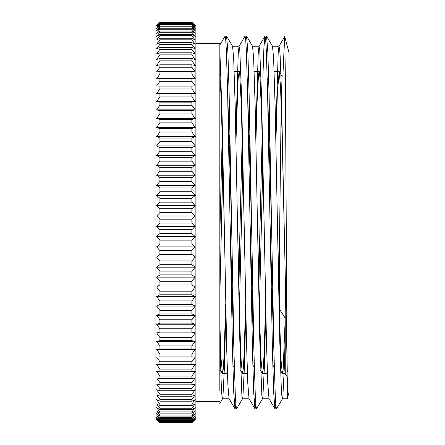 <?xml version="1.0" encoding="UTF-8"?>
<svg xmlns="http://www.w3.org/2000/svg" width="445" height="445" viewBox="0 0 445 445"><rect width="100%" height="100%" fill="white"/><g stroke="black" fill="none" stroke-linecap="round" stroke-linejoin="round"><path stroke-width="0.67" d="M219.836 390.888L219.836 43.554L195.872 43.554M284.711 36.618L289.072 52.888L289.072 392.112L287.286 398.77L285.367 77.202L284.711 36.618L278.987 46.325L278.181 53.311L275.755 134.368M285.228 284.861L285.228 373.566L287.286 377.132L287.286 398.77L282.414 398.77L282.82 397.368L284.355 366.992L285.228 334.095M277.424 222.506L279.861 327.342L281.079 360.422L282.297 373.477L283.12 369.873L285.228 318.147A309.559 99.825 67.6 0 0 279.377 309.13L279.377 250.668L281.218 104.152M287.286 371.736L281.134 81.641L280.111 55.325L279.599 48.505L278.987 46.325M275.755 403.971L275.027 408.911L269.002 398.698L267.768 383.451L266.533 344.185L261.588 96.888L259.735 49.54L259.018 46.325L258.211 53.322L255.786 134.368M252.788 294.451L252.026 330.518M255.786 403.971L255.052 408.916L249.033 398.703L247.798 383.49L246.558 344.241L241.613 96.899L239.76 49.54L239.043 46.325L238.236 53.333L235.817 134.368M235.817 403.971L235.082 408.916L229.064 398.703L227.907 385.342L226.755 350.782L222.144 117.819L219.836 50.074M219.836 340.447L221.371 387.823L221.938 396L222.5 398.77L222.912 397.324L224.447 366.786L225.826 310.638M242.575 398.687L236.545 408.899L235.928 405.378L235.31 394.976L234.07 355.238L229.125 93.517L227.89 52.093L226.65 36.179L232.579 46.313L233.664 58.15L235.199 106.6L239.805 340.369L241.908 395.989L242.469 398.77L242.881 397.341L244.416 366.852L245.801 310.638M262.544 398.687L256.52 408.899L255.897 405.378L255.28 394.976L254.045 355.238L249.094 93.517L247.859 52.093L246.625 36.179L252.554 46.313L253.633 58.106L255.169 106.511L259.774 340.28L261.877 395.978L262.444 398.77L262.85 397.357L264.386 366.919L265.771 310.638M268.774 150.538L269.531 114.493M282.514 398.687L276.49 408.899L275.872 405.378L275.255 394.976L274.014 355.238L269.069 93.517L267.829 52.098L266.594 36.179L272.524 46.313L273.603 58.061L275.138 106.416L279.744 340.186L281.285 387.695L281.846 395.967L282.414 398.77M266.594 36.179L265.771 41.018M262.667 156.295L261.51 222.494M246.625 36.179L245.801 41.018M242.692 156.29L241.54 222.489M226.65 36.179L225.826 41.018M222.828 150.543L221.566 222.511M269.714 123.298L268.88 156.29M265.632 303.768L264.035 354.965L263.24 368.855L262.328 373.455L261.109 360.417L259.891 327.342L257.449 222.478M249.411 135.58L248.905 156.284M245.657 303.768L244.066 354.971L243.27 368.849L242.358 373.461L241.14 360.495L239.922 327.425L237.48 222.506M229.442 135.586L228.936 156.29M225.687 303.774L224.096 354.982L223.295 368.833L222.5 373.578L221.115 359.41L219.836 323.576M219.836 74.743L220.892 93.055L222.461 145.42L224.163 222.467M232.201 309.414L232.707 288.705M235.956 141.237L238.153 78.676L239.143 71.445L239.721 73.931L241.29 104.664L244.138 222.5M251.842 321.702L252.682 288.71M255.925 141.237L256.982 104.119L258.551 73.775L259.229 71.539L260.125 78.949L261.693 118.398L264.108 222.483M272.145 309.414L272.651 288.71M275.9 141.232L277.385 92.605L279.199 71.523L280.522 86.552L282.091 134.012L284.077 222.456M279.377 309.13L279.371 309.414M271.5 222.506L267.473 88.06M262.856 164.6L259.402 309.414M251.525 222.489L247.498 88.054M242.887 164.589L239.249 315.566M231.556 222.506L227.529 88.032M222.912 164.589L219.836 295.513M279.377 250.668L278.67 280.411M274.059 356.968L270.032 222.494M262.161 135.586L258.701 280.411M254.084 356.946L250.062 222.5M242.369 129.428L238.626 284.628M234.115 356.946L230.087 222.483M222.216 135.58L219.836 234.292M284.572 37.87L282.909 75.455M279.377 259.758L278.865 288.71M274.932 408.833L273.697 392.813L272.457 351.35L267.512 89.718L266.277 50.035L265.659 39.599L264.947 36.19L263.907 47.743L262.873 77.769M260.047 222.5L258.89 288.705M254.963 408.838L253.728 392.857L252.487 351.405L247.542 89.734L246.308 50.035L245.685 39.605L245.067 36.112L239.043 46.325M240.078 222.494L238.815 294.451M234.993 408.838L233.753 392.885L232.518 351.45L227.567 89.745L226.333 50.035L225.715 39.611L225.098 36.112L219.836 45.023M220.103 222.483L219.836 238.097M195.205 236.618A748.039 565.5 180 0 1 191.878 240.144L159.922 240.144A748.039 565.5 180 0 1 156.595 236.618L195.205 236.618A748.039 489.667 -0 0 0 191.878 233.558L159.922 233.558A748.039 489.667 0 0 0 156.595 236.618M195.205 257.071A748.039 613.583 180 0 1 191.878 260.898L159.922 260.898A748.039 613.583 180 0 1 156.595 257.071L195.205 257.071A748.039 427.873 0 0 0 191.878 254.401L159.922 254.401A748.039 427.873 -0 0 0 156.595 257.071M195.205 277.146A748.039 654.945 180 0 1 191.878 281.234L159.922 281.234A748.039 654.945 180 0 1 156.595 277.146L195.205 277.146A748.039 361.39 -0 0 0 191.878 274.888L159.922 274.888A748.039 361.39 -0 0 0 156.595 277.146M195.205 296.62A748.039 689.138 180 0 1 191.878 300.92L159.922 300.92A748.039 689.138 180 0 1 156.595 296.62L195.205 296.62A748.039 290.952 0 0 0 191.878 294.807L159.922 294.807A748.039 290.952 -0 0 0 156.595 296.62M195.205 315.282A748.039 715.771 180 0 1 191.878 319.755L159.922 319.755A748.039 715.771 180 0 1 156.595 315.282L195.205 315.282A748.039 217.321 -0 0 0 191.878 313.931L159.922 313.931A748.039 217.321 -0 0 0 156.595 315.282M195.205 332.932A748.039 734.567 180 0 1 191.878 337.516L159.922 337.516A748.039 734.567 180 0 1 156.595 332.932L195.205 332.932A748.039 141.315 -0 0 0 191.878 332.048L159.922 332.048A748.039 141.315 -0 0 0 156.595 332.932M195.205 349.37A748.039 745.314 180 0 1 191.878 354.02L159.922 354.02A748.039 745.314 180 0 1 156.595 349.37L195.205 349.37A748.039 63.757 0 0 0 191.878 348.975L159.922 348.975A748.039 63.757 0 0 0 156.595 349.37M195.205 364.416A748.039 747.895 0 0 1 191.878 369.083L159.922 369.083A748.039 747.895 -0 0 1 156.595 364.416A748.039 14.501 -0 0 0 159.922 364.511L191.878 364.511A748.039 14.501 0 0 0 195.205 364.416M195.205 377.911A748.039 742.282 0 0 1 191.878 382.544L159.922 382.544A748.039 742.282 0 0 1 156.595 377.911A748.039 92.599 -0 0 0 159.922 378.489L191.878 378.489A748.039 92.599 -0 0 0 195.205 377.911M195.205 389.698A748.039 728.537 0 0 1 191.878 394.248L159.922 394.248A748.039 728.537 -0 0 1 156.595 389.698A748.039 169.679 0 0 0 159.922 390.76L191.878 390.76A748.039 169.679 0 0 0 195.205 389.698M195.205 399.66A748.039 706.81 -0 0 1 191.878 404.071L159.922 404.071A748.039 706.81 0 0 1 156.595 399.66A748.039 244.906 0 0 0 159.922 401.184L191.878 401.184A748.039 244.906 -0 0 0 195.205 399.66M195.205 407.676A748.039 677.34 -0 0 1 191.878 411.903L159.922 411.903A748.039 677.34 -0 0 1 156.595 407.676A748.039 317.446 0 0 0 159.922 409.656L191.878 409.656A748.039 317.446 -0 0 0 195.205 407.676M195.205 413.666A748.039 640.45 0 0 1 191.878 417.66L159.922 417.66A748.039 640.45 0 0 1 156.595 413.666A748.039 386.505 0 0 0 159.922 416.075L191.878 416.075A748.039 386.505 0 0 0 195.205 413.666M195.205 417.56A748.039 596.539 0 0 1 191.878 421.282L159.922 421.282A748.039 596.539 -0 0 1 156.595 417.56A748.039 451.336 -0 0 0 159.922 420.375L191.878 420.375A748.039 451.336 -0 0 0 195.205 417.56M195.205 419.312A748.039 546.093 -0 0 1 191.878 422.722L159.922 422.722A748.039 546.093 0 0 1 156.595 419.312A748.039 511.216 -0 0 0 159.922 422.505L191.878 422.505A748.039 511.216 0 0 0 195.205 419.312M195.205 26.083A748.039 489.667 180 0 0 191.878 23.029L159.922 23.029A748.039 489.667 180 0 0 156.595 26.083A748.039 565.5 180 0 1 159.922 22.556L191.878 22.556A748.039 565.5 180 0 1 195.205 26.083M195.205 28.636A748.039 427.873 180 0 0 191.878 25.966L159.922 25.966A748.039 427.873 180 0 0 156.595 28.636A748.039 613.583 180 0 1 159.922 24.809L191.878 24.809A748.039 613.583 180 0 1 195.205 28.636M195.205 33.314A748.039 361.39 180 0 0 191.878 31.055L159.922 31.055A748.039 361.39 180 0 0 156.595 33.314A748.039 654.945 180 0 1 159.922 29.225L191.878 29.225A748.039 654.945 180 0 1 195.205 33.314M195.205 40.061A748.039 290.952 180 0 0 191.878 38.242L159.922 38.242A748.039 290.952 180 0 0 156.595 40.061A748.039 689.138 180 0 1 159.922 35.761L191.878 35.761A748.039 689.138 180 0 1 195.205 40.061M195.205 48.805A748.039 217.321 180 0 0 191.878 47.454L159.922 47.454A748.039 217.321 180 0 0 156.595 48.805A748.039 715.771 180 0 1 159.922 44.339L191.878 44.339A748.039 715.771 180 0 1 195.205 48.805M195.205 59.458A748.039 141.315 180 0 0 191.878 58.573L159.922 58.573A748.039 141.315 180 0 0 156.595 59.458A748.039 734.567 180 0 1 159.922 54.874L191.878 54.874A748.039 734.567 180 0 1 195.205 59.458M195.205 71.895A748.039 63.757 180 0 0 191.878 71.495L159.922 71.495A748.039 63.757 180 0 0 156.595 71.895A748.039 745.314 180 0 1 159.922 67.245L191.878 67.245A748.039 745.314 180 0 1 195.205 71.895M195.205 85.98A748.039 14.501 180 0 1 191.878 86.074L159.922 86.074A748.039 14.501 180 0 1 156.595 85.98L195.205 85.98A748.039 747.895 0 0 0 191.878 81.313L159.922 81.313A748.039 747.895 0 0 0 156.595 85.98M195.205 101.566A748.039 92.599 180 0 1 191.878 102.139L159.922 102.139A748.039 92.599 180 0 1 156.595 101.566L195.205 101.566A748.039 742.282 -0 0 0 191.878 96.932L159.922 96.932A748.039 742.282 -0 0 0 156.595 101.566M195.205 118.47A748.039 169.679 180 0 1 191.878 119.527L159.922 119.527A748.039 169.679 180 0 1 156.595 118.47L195.205 118.47A748.039 728.537 0 0 0 191.878 113.926L159.922 113.926A748.039 728.537 -0 0 0 156.595 118.47M195.205 136.515A748.039 244.906 180 0 1 191.878 138.045L159.922 138.045A748.039 244.906 180 0 1 156.595 136.515L195.205 136.515A748.039 706.81 0 0 0 191.878 132.104L159.922 132.104A748.039 706.81 0 0 0 156.595 136.515M195.205 155.505A748.039 317.446 180 0 1 191.878 157.486L159.922 157.486A748.039 317.446 180 0 1 156.595 155.505L195.205 155.505A748.039 677.34 -0 0 0 191.878 151.278L159.922 151.278A748.039 677.34 -0 0 0 156.595 155.505M195.205 175.23A748.039 386.505 180 0 1 191.878 177.644L159.922 177.644A748.039 386.505 180 0 1 156.595 175.23L195.205 175.23A748.039 640.45 -0 0 0 191.878 171.23L159.922 171.23A748.039 640.45 0 0 0 156.595 175.23M195.205 195.472A748.039 451.336 180 0 1 191.878 198.286L159.922 198.286A748.039 451.336 180 0 1 156.595 195.472L195.205 195.472A748.039 596.539 0 0 0 191.878 191.745L159.922 191.745A748.039 596.539 0 0 0 156.595 195.472M195.205 216.009A748.039 511.216 180 0 1 191.878 219.196L159.922 219.196A748.039 511.216 180 0 1 156.595 216.009L195.205 216.009A748.039 546.093 0 0 0 191.878 212.599L159.922 212.599A748.039 546.093 -0 0 0 156.595 216.009M195.205 205.718A748.039 481.935 180 0 1 191.878 208.722L159.922 208.722A748.039 481.935 180 0 1 156.595 205.718L195.205 205.718A748.039 572.098 0 0 0 191.878 202.147L159.922 202.147A748.039 572.098 0 0 0 156.595 205.718M195.205 185.298A748.039 419.496 180 0 1 191.878 187.918L159.922 187.918A748.039 419.496 180 0 1 156.595 185.298L195.205 185.298A748.039 619.34 -0 0 0 191.878 181.432L159.922 181.432A748.039 619.34 -0 0 0 156.595 185.298M195.205 165.29A748.039 352.457 180 0 1 191.878 167.487L159.922 167.487A748.039 352.457 180 0 1 156.595 165.29L195.205 165.29A748.039 659.796 0 0 0 191.878 161.173L159.922 161.173A748.039 659.796 -0 0 0 156.595 165.29M195.205 145.904A748.039 281.557 180 0 1 191.878 147.662L159.922 147.662A748.039 281.557 180 0 1 156.595 145.904L195.205 145.904A748.039 693.026 -0 0 0 191.878 141.582L159.922 141.582A748.039 693.026 0 0 0 156.595 145.904M195.205 127.365A748.039 207.576 180 0 1 191.878 128.661L159.922 128.661A748.039 207.576 180 0 1 156.595 127.365L195.205 127.365A748.039 718.658 0 0 0 191.878 122.876L159.922 122.876A748.039 718.658 0 0 0 156.595 127.365M195.205 109.865A748.039 131.32 180 0 1 191.878 110.683L159.922 110.683A748.039 131.32 180 0 1 156.595 109.865L195.205 109.865A748.039 736.419 0 0 0 191.878 105.265L159.922 105.265A748.039 736.419 0 0 0 156.595 109.865M195.205 93.595A748.039 53.623 180 0 1 191.878 93.928L159.922 93.928A748.039 53.623 180 0 1 156.595 93.595L195.205 93.595A748.039 746.115 0 0 0 191.878 88.939L159.922 88.939A748.039 746.115 0 0 0 156.595 93.595M195.205 78.743A748.039 24.664 180 0 0 191.878 78.587L159.922 78.587A748.039 24.664 180 0 0 156.595 78.743A748.039 747.633 180 0 1 159.922 74.076L191.878 74.076A748.039 747.633 180 0 1 195.205 78.743M195.205 65.46A748.039 102.673 180 0 0 191.878 64.82L159.922 64.82A748.039 102.673 180 0 0 156.595 65.46A748.039 740.958 180 0 1 159.922 60.837L191.878 60.837A748.039 740.958 180 0 1 195.205 65.46M195.205 53.901A748.039 179.563 180 0 0 191.878 52.783L159.922 52.783A748.039 179.563 180 0 0 156.595 53.901A748.039 726.168 180 0 1 159.922 49.367L191.878 49.367A748.039 726.168 180 0 1 195.205 53.901M195.205 44.188A748.039 254.484 180 0 0 191.878 42.603L159.922 42.603A748.039 254.484 180 0 0 156.595 44.188A748.039 703.417 180 0 1 159.922 39.8L191.878 39.8A748.039 703.417 180 0 1 195.205 44.188M195.205 36.429A748.039 326.619 180 0 0 191.878 34.393L159.922 34.393A748.039 326.619 180 0 0 156.595 36.429A748.039 672.962 180 0 1 159.922 32.229L191.878 32.229A748.039 672.962 180 0 1 195.205 36.429M195.205 30.711A748.039 395.171 180 0 0 191.878 28.246L159.922 28.246A748.039 395.171 180 0 0 156.595 30.711A748.039 635.137 180 0 1 159.922 26.75L191.878 26.75A748.039 635.137 180 0 1 195.205 30.711M195.205 27.095A748.039 459.396 180 0 0 191.878 24.225L159.922 24.225A748.039 459.396 180 0 0 156.595 27.095A748.039 590.348 180 0 1 159.922 23.407L191.878 23.407A748.039 590.348 180 0 1 195.205 27.095M195.205 25.615A748.039 518.592 180 0 0 191.878 22.378L159.922 22.378A748.039 518.592 180 0 0 156.595 25.615A748.039 539.095 180 0 1 159.922 22.25L191.878 22.25A748.039 539.095 180 0 1 195.205 25.615M195.205 418.706A748.039 572.098 0 0 1 191.878 422.277L159.922 422.277A748.039 572.098 0 0 1 156.595 418.706A748.039 481.935 -0 0 0 159.922 421.715L191.878 421.715A748.039 481.935 0 0 0 195.205 418.706M195.205 415.875A748.039 619.34 0 0 1 191.878 419.741L159.922 419.741A748.039 619.34 -0 0 1 156.595 415.875A748.039 419.496 -0 0 0 159.922 418.495L191.878 418.495A748.039 419.496 -0 0 0 195.205 415.875M195.205 410.93A748.039 659.796 -0 0 1 191.878 415.046L159.922 415.046A748.039 659.796 0 0 1 156.595 410.93A748.039 352.457 0 0 0 159.922 413.127L191.878 413.127A748.039 352.457 -0 0 0 195.205 410.93M195.205 403.915A748.039 693.026 -0 0 1 191.878 408.243L159.922 408.243A748.039 693.026 -0 0 1 156.595 403.915A748.039 281.557 0 0 0 159.922 405.673L191.878 405.673A748.039 281.557 0 0 0 195.205 403.915M195.205 394.915A748.039 718.658 0 0 1 191.878 399.399L159.922 399.399A748.039 718.658 -0 0 1 156.595 394.915A748.039 207.576 0 0 0 159.922 396.211L191.878 396.211A748.039 207.576 -0 0 0 195.205 394.915M195.205 384.024A748.039 736.419 0 0 1 191.878 388.624L159.922 388.624A748.039 736.419 0 0 1 156.595 384.024A748.039 131.32 0 0 0 159.922 384.847L191.878 384.847A748.039 131.32 0 0 0 195.205 384.024M195.205 371.369A748.039 746.115 0 0 1 191.878 376.025L159.922 376.025A748.039 746.115 0 0 1 156.595 371.369A748.039 53.623 0 0 0 159.922 371.703L191.878 371.703A748.039 53.623 -0 0 0 195.205 371.369M195.205 357.079A748.039 747.633 180 0 1 191.878 361.746L159.922 361.746A748.039 747.633 180 0 1 156.595 357.079L195.205 357.079A748.039 24.664 -0 0 0 191.878 356.923L159.922 356.923A748.039 24.664 0 0 0 156.595 357.079M195.205 341.315A748.039 740.958 180 0 1 191.878 345.937L159.922 345.937A748.039 740.958 180 0 1 156.595 341.315L195.205 341.315A748.039 102.673 0 0 0 191.878 340.675L159.922 340.675A748.039 102.673 0 0 0 156.595 341.315M195.205 324.249A748.039 726.168 180 0 1 191.878 328.783L159.922 328.783A748.039 726.168 180 0 1 156.595 324.249L195.205 324.249A748.039 179.563 0 0 0 191.878 323.126L159.922 323.126A748.039 179.563 0 0 0 156.595 324.249M195.205 306.065A748.039 703.417 180 0 1 191.878 310.46L159.922 310.46A748.039 703.417 180 0 1 156.595 306.065L195.205 306.065A748.039 254.484 -0 0 0 191.878 304.48L159.922 304.48A748.039 254.484 -0 0 0 156.595 306.065M195.205 286.969A748.039 672.962 180 0 1 191.878 291.169L159.922 291.169A748.039 672.962 180 0 1 156.595 286.969L195.205 286.969A748.039 326.619 0 0 0 191.878 284.934L159.922 284.934A748.039 326.619 -0 0 0 156.595 286.969M195.205 267.167A748.039 635.137 180 0 1 191.878 271.133L159.922 271.133A748.039 635.137 180 0 1 156.595 267.167L195.205 267.167A748.039 395.171 0 0 0 191.878 264.703L159.922 264.703A748.039 395.171 0 0 0 156.595 267.167M195.205 246.875A748.039 590.348 180 0 1 191.878 250.563L159.922 250.563A748.039 590.348 180 0 1 156.595 246.875L195.205 246.875A748.039 459.396 0 0 0 191.878 244.01L159.922 244.01A748.039 459.396 -0 0 0 156.595 246.875M195.205 226.316A748.039 539.095 180 0 1 191.878 229.681L159.922 229.681A748.039 539.095 180 0 1 156.595 226.316L195.205 226.316A748.039 518.592 0 0 0 191.878 223.079L159.922 223.079A748.039 518.592 -0 0 0 156.595 226.316M191.878 208.722L191.878 212.599M159.922 208.722L159.922 212.599M159.922 219.196L159.922 223.079M191.878 219.196L191.878 223.079M191.878 187.918L191.878 191.745M159.922 187.918L159.922 191.745M159.922 198.286L159.922 202.147M191.878 198.286L191.878 202.147M191.878 167.487L191.878 171.23M159.922 167.487L159.922 171.23M159.922 177.644L159.922 181.432M191.878 177.644L191.878 181.432M191.878 147.662L191.878 151.278M159.922 147.662L159.922 151.278M159.922 157.486L159.922 161.173M191.878 157.486L191.878 161.173M191.878 128.661L191.878 132.104M159.922 128.661L159.922 132.104M159.922 138.045L159.922 141.582M191.878 138.045L191.878 141.582M191.878 110.683L191.878 113.926M159.922 110.683L159.922 113.926M159.922 119.527L159.922 122.876M191.878 119.527L191.878 122.876M191.878 93.928L191.878 96.932M159.922 93.928L159.922 96.932M159.922 102.139L159.922 105.265M191.878 102.139L191.878 105.265M191.878 78.587L191.878 81.313M159.922 78.587L159.922 81.313M159.922 86.074L159.922 88.939M191.878 86.074L191.878 88.939M191.878 64.82L191.878 67.245M159.922 64.82L159.922 67.245M159.922 71.495L159.922 74.076M191.878 71.495L191.878 74.076M191.878 52.783L191.878 54.874M159.922 52.783L159.922 54.874M159.922 58.573L159.922 60.837M191.878 58.573L191.878 60.837M191.878 42.603L191.878 44.339M159.922 42.603L159.922 44.339M159.922 47.454L159.922 49.367M191.878 47.454L191.878 49.367M191.878 34.393L191.878 35.761M159.922 34.393L159.922 35.761M159.922 38.242L159.922 39.8M191.878 38.242L191.878 39.8M191.878 28.246L191.878 29.225M159.922 28.246L159.922 29.225M159.922 31.055L159.922 32.229M191.878 31.055L191.878 32.229M191.878 24.225L191.878 24.809M159.922 24.225L159.922 24.809M159.922 25.966L159.922 26.75M191.878 25.966L191.878 26.75M159.922 23.029L159.922 23.407M191.878 23.029L191.878 23.407M159.922 422.722L155.928 418.756L155.928 26.244L159.922 22.25L191.878 22.25L195.872 26.244L195.872 418.756L191.878 422.722M191.878 419.741L191.878 420.375M159.922 419.741L159.922 420.375M159.922 421.282L159.922 421.715M191.878 421.282L191.878 421.715M191.878 415.046L191.878 416.075M159.922 415.046L159.922 416.075M159.922 417.66L159.922 418.495M191.878 417.66L191.878 418.495M191.878 408.243L191.878 409.656M159.922 408.243L159.922 409.656M159.922 411.903L159.922 413.127M191.878 411.903L191.878 413.127M191.878 399.399L191.878 401.184M159.922 399.399L159.922 401.184M159.922 404.071L159.922 405.673M191.878 404.071L191.878 405.673M191.878 388.624L191.878 390.76M159.922 388.624L159.922 390.76M159.922 394.248L159.922 396.211M191.878 394.248L191.878 396.211M191.878 376.025L191.878 378.489M159.922 376.025L159.922 378.489M159.922 382.544L159.922 384.847M191.878 382.544L191.878 384.847M191.878 361.746L191.878 364.511M159.922 361.746L159.922 364.511M159.922 369.083L159.922 371.703M191.878 369.083L191.878 371.703M191.878 345.937L191.878 348.975M159.922 345.937L159.922 348.975M159.922 354.02L159.922 356.923M191.878 354.02L191.878 356.923M191.878 328.783L191.878 332.048M159.922 328.783L159.922 332.048M159.922 337.516L159.922 340.675M191.878 337.516L191.878 340.675M191.878 310.46L191.878 313.931M159.922 310.46L159.922 313.931M159.922 319.755L159.922 323.126M191.878 319.755L191.878 323.126M191.878 291.169L191.878 294.807M159.922 291.169L159.922 294.807M159.922 300.92L159.922 304.48M191.878 300.92L191.878 304.48M191.878 271.133L191.878 274.888M159.922 271.133L159.922 274.888M159.922 281.234L159.922 284.934M191.878 281.234L191.878 284.934M191.878 250.563L191.878 254.401M159.922 250.563L159.922 254.401M159.922 260.898L159.922 264.703M191.878 260.898L191.878 264.703M191.878 229.681L191.878 233.558M159.922 229.681L159.922 233.558M159.922 240.144L159.922 244.01M191.878 240.144L191.878 244.01M222.5 398.77L229.103 398.77M242.469 398.77L249.072 398.77M262.444 398.77L269.047 398.77M232.529 46.23L239.143 46.23M252.504 46.23L259.112 46.23M272.474 46.23L279.087 46.23M219.836 403.409L222.6 398.687M222.5 373.566L227.434 373.566M242.469 373.566L247.409 373.566M262.444 373.566L267.378 373.566M282.414 373.566L285.228 373.566M234.209 71.434L239.143 71.434M254.178 71.434L259.112 71.434M274.148 71.434L279.087 71.434M282.297 373.477L280.595 370.557M268.669 77.764L267.273 80.156M262.328 373.455L260.62 370.54M248.699 77.747L247.298 80.139M242.358 373.461L240.65 370.54M228.73 77.764L227.328 80.156M222.389 373.483L220.676 370.557M274.259 364.85L272.857 367.242M260.937 74.465L259.229 71.539M254.29 364.856L252.888 367.253M240.968 74.46L239.26 71.539M234.315 364.839L232.913 367.236M220.993 74.437L219.836 72.463M282.236 76.712L279.199 71.523M266.505 36.095L265.042 36.095M246.53 36.095L245.067 36.095M226.561 36.095L225.098 36.095M276.49 408.905L275.027 408.905M256.52 408.905L255.052 408.905M236.545 408.905L235.082 408.905M259.018 46.325L264.947 36.19M159.922 422.75L191.878 422.75M195.872 401.446L219.836 401.446"/></g></svg>
